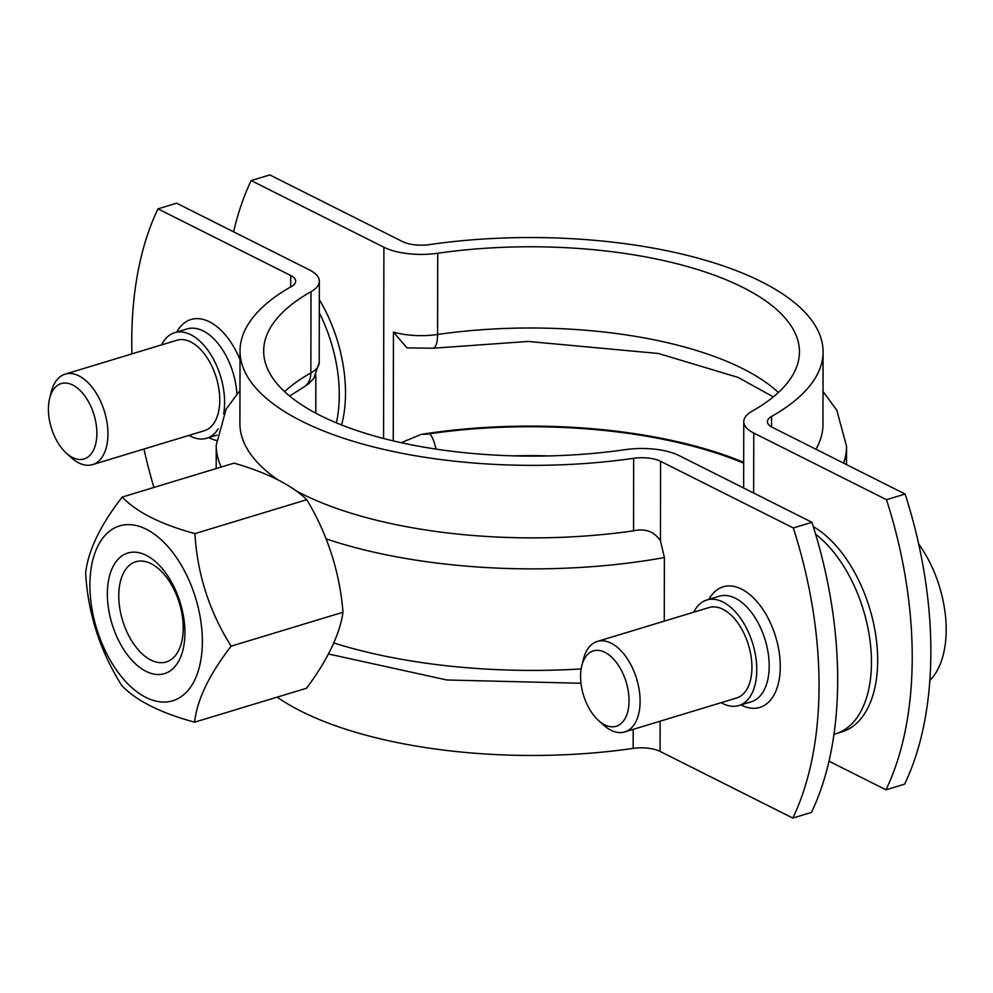 <?xml version="1.0" encoding="UTF-8"?>
<svg xmlns="http://www.w3.org/2000/svg" width="993" height="993" viewBox="0 0 993 993"><rect width="100%" height="100%" fill="white"/><g stroke="black" fill="none" stroke-linecap="round" stroke-linejoin="round"><path stroke-width="1.49" d="M65.141 374.15L176.953 340.227A47.279 26.786 73.1 0 1 190.755 341.952A47.279 26.786 73.1 0 1 219.763 400.067A47.279 26.786 73.1 0 1 204.397 430.701L92.585 464.625A47.279 26.786 -106.9 0 0 107.07 422.906A47.279 26.786 -106.9 0 0 78.931 375.863A47.279 26.786 -106.9 0 0 65.141 374.15A47.279 26.786 -106.9 0 0 51.264 391.9L49.65 398.367A39.397 22.33 73.1 0 1 72.712 385.011A39.397 22.33 73.1 0 1 96.656 438.112A39.397 22.33 73.1 0 1 66.258 453.093A39.397 22.33 73.1 0 1 49.65 398.367M66.258 453.093L71.186 457.574A47.279 26.786 -106.9 0 0 92.585 464.625M597.302 641.453L709.114 607.53A47.279 26.786 73.1 0 1 751.924 667.37A47.279 26.786 73.1 0 1 736.558 698.005L624.746 731.928A47.279 26.786 -106.9 0 0 636.662 678.914A47.279 26.786 -106.9 0 0 597.302 641.453A47.279 26.786 -106.9 0 0 583.425 659.203L581.811 665.67A39.397 22.33 73.1 0 1 612.036 657.527A39.397 22.33 73.1 0 1 628.06 710.367A39.397 22.33 73.1 0 1 598.419 720.397A39.397 22.33 73.1 0 1 580.57 676.394A39.397 22.33 73.1 0 1 581.811 665.67M598.419 720.397L603.347 724.878A47.279 26.786 -106.9 0 0 624.746 731.928M929.833 680.441A90.413 51.239 -106.9 0 0 943.35 654.437A90.413 51.239 -106.9 0 0 918.649 543.99M401.209 442.692L421.255 434.363A291.532 113.91 0.1 0 1 743.695 462.328M773.324 396.89L738.06 377.402L658.371 353.483L528.189 341.443L433.01 348.245L407.006 347.885L393.439 332.134L393.253 440.88M752.123 411.176A47.279 18.47 0.1 0 0 743.769 421.64A47.279 18.47 0.1 0 0 753.761 433.035L886.488 499.69L905.12 494.042L772.405 427.375A23.633 9.235 -179.9 0 1 767.403 421.677A23.633 9.235 -179.9 0 1 771.573 416.452A291.532 113.91 0.1 0 0 823.085 351.956A291.532 113.91 0.1 0 0 429.448 244.601A23.633 9.235 -179.9 0 1 402.525 241.597L269.811 174.929L251.179 180.577L383.894 247.245A47.279 18.47 0.1 0 0 437.727 253.265A267.887 104.675 -179.9 0 1 799.452 351.907A267.887 104.675 -179.9 0 1 752.123 411.176M815.936 449.246A291.532 113.91 0.1 0 0 822.961 424.483L823.085 351.956M828.994 761.184L885.979 789.807A315.166 178.616 -106.9 0 0 886.488 499.69M251.179 180.577A315.166 178.616 -106.9 0 0 233.616 231.816M905.12 494.042A315.166 178.616 73.1 0 1 904.611 784.147L885.979 789.807M306.775 499.69A213.023 83.238 0.1 0 0 234.025 463.148L122.176 497.071C136.711 512.202 160.953 524.378 194.926 533.613L306.775 499.69A213.023 175.438 70.1 0 1 342.982 612.247A213.023 92.2 143.8 0 1 306.452 688.261L194.603 722.184C160.63 712.962 136.376 700.773 121.841 685.642C100.057 651.073 87.98 613.55 85.634 573.085C88.092 550.693 100.268 525.359 122.176 497.071M194.926 533.613C197.284 574.078 209.349 611.601 231.133 646.17L342.982 612.247M231.133 646.17C209.238 674.458 197.061 699.804 194.603 722.184M202.373 641.577A91.393 51.797 -106.9 0 0 118.167 526.364A91.393 51.797 -106.9 0 0 117.919 672.087A91.393 51.797 -106.9 0 0 202.373 641.577M183.221 628.048A52.368 29.678 73.1 0 1 166.203 661.983A52.368 29.678 73.1 0 1 122.598 620.488A52.368 29.678 73.1 0 1 135.805 561.753A52.368 29.678 73.1 0 1 183.221 628.048M184.921 632.814A63.031 35.723 -106.9 0 0 126.856 553.349A63.031 35.723 -106.9 0 0 126.682 653.853A63.031 35.723 -106.9 0 0 184.921 632.814M296.348 490.989A291.532 113.91 0.1 0 0 633.546 530.821C645.289 528.202 654.263 531.54 660.444 540.825L664.379 557.569L664.267 621.134M811.939 522.306A315.166 178.616 73.1 0 1 811.43 812.423L792.799 818.071A315.166 178.616 -106.9 0 0 793.308 527.966L811.939 522.306L679.224 455.65A47.279 18.47 0.1 0 0 625.391 449.63A267.887 104.675 -179.9 0 1 263.666 350.976A267.887 104.675 -179.9 0 1 310.995 291.706A47.279 18.47 0.1 0 0 319.349 281.255A47.279 18.47 0.1 0 0 309.344 269.86L176.63 203.193L157.999 208.853L290.713 275.508A23.633 9.235 -179.9 0 1 295.715 281.205A23.633 9.235 -179.9 0 1 291.532 286.443A291.532 113.91 0.1 0 0 240.033 350.939L239.909 423.465A291.532 113.91 0.1 0 0 278.114 479.979M223.648 413.882A55.149 31.255 -106.9 0 0 224.604 402.5A55.149 31.255 -106.9 0 0 174.669 332.68A55.149 31.255 -106.9 0 0 161.549 344.894M188.993 435.381A55.149 31.255 -106.9 0 0 206.693 438.248A55.149 31.255 -106.9 0 0 218.224 428.852M157.999 208.853A315.166 178.616 -106.9 0 0 131.932 353.88M143.96 449.035A315.166 178.616 -106.9 0 0 153.915 487.439M792.799 818.071L660.072 751.403A23.633 9.235 0.1 0 0 633.162 748.399A291.532 113.91 -179.9 0 1 277.134 697.148M240.033 350.939A291.532 113.91 0.1 0 0 633.671 458.294A23.633 9.235 -179.9 0 1 660.581 461.298L793.308 527.966M693.71 612.197A55.149 31.255 73.1 0 1 706.83 599.983A55.149 31.255 73.1 0 1 752.744 643.687A55.149 31.255 73.1 0 1 738.854 705.539A55.149 31.255 73.1 0 1 721.154 702.684M315.786 413.162L315.848 375.255M833.959 734.286A110.31 62.509 -106.9 0 0 835.622 733.827L841.828 731.94A110.31 62.509 -106.9 0 0 876.025 637.208A110.31 62.509 -106.9 0 0 813.317 526.638M835.622 733.827A110.31 62.509 -106.9 0 0 870.625 645.822A110.31 62.509 -106.9 0 0 815.638 534.246M341.592 424.967A110.31 62.509 -106.9 0 0 319.324 299.638M336.366 422.844A110.31 62.509 -106.9 0 0 319.299 312.77M743.695 463.234A289.956 113.289 0.1 0 0 429.671 433.755A22.057 7.125 81.8 0 1 436.001 449.084M513.505 455.849A267.887 104.675 -179.9 0 1 549.241 455.911M429.671 433.755A25.21 9.856 -179.9 0 1 421.255 434.363M433.01 348.245A22.057 7.125 -98.2 0 0 437.578 334.492A47.279 18.47 -179.9 0 1 393.439 332.134M778.388 392.496A267.887 104.675 0.1 0 0 437.578 334.492L437.727 253.265M753.761 433.035L753.662 493.037M843.566 463.123A315.166 123.144 0.1 0 0 846.557 446.279L846.52 464.612M383.894 247.245L383.559 438.472M771.561 426.928L771.573 416.452M326.101 538.864A315.166 123.144 0.1 0 0 664.379 557.569M239.958 390.46L226.081 409.24L216.226 445.174A315.166 123.144 0.1 0 0 221.191 467.033M581.153 668.934A315.166 123.144 -179.9 0 1 333.76 642.955M174.669 332.68L187.094 328.919A55.149 31.255 73.1 0 1 236.893 393.911M240.021 359.64A63.031 35.723 -106.9 0 0 176.754 332.047M208.778 437.603A63.031 35.723 -106.9 0 0 216.4 440.433M290.688 286.915L290.713 275.508M706.83 599.983L719.255 596.222A55.149 31.255 73.1 0 1 765.169 639.926A55.149 31.255 73.1 0 1 751.279 701.778L738.854 705.539M740.939 704.906A63.031 35.723 -106.9 0 0 775.657 636.736A63.031 35.723 -106.9 0 0 708.915 599.35M660.072 751.403L660.134 721.191M660.444 540.825L660.581 461.298M310.995 291.706L310.859 372.934A47.279 18.47 -179.9 0 0 319.212 362.482L313.838 378.37L308.488 383.894L303.548 387.22A22.057 16.732 -119.5 0 0 310.859 372.934A267.887 104.675 0.1 0 0 284.581 391.627M633.546 530.821L633.671 458.294M633.162 748.399L633.199 729.359M743.645 488.01L743.769 421.64M823.011 391.478L836.801 410.233L846.557 446.279M206.693 438.248L216.995 435.12M303.548 387.22L289.633 396.046M319.212 362.482L319.349 281.255M328.435 653.977L446.85 679.982L580.979 683.271M216.189 468.547L216.226 445.174"/></g></svg>
